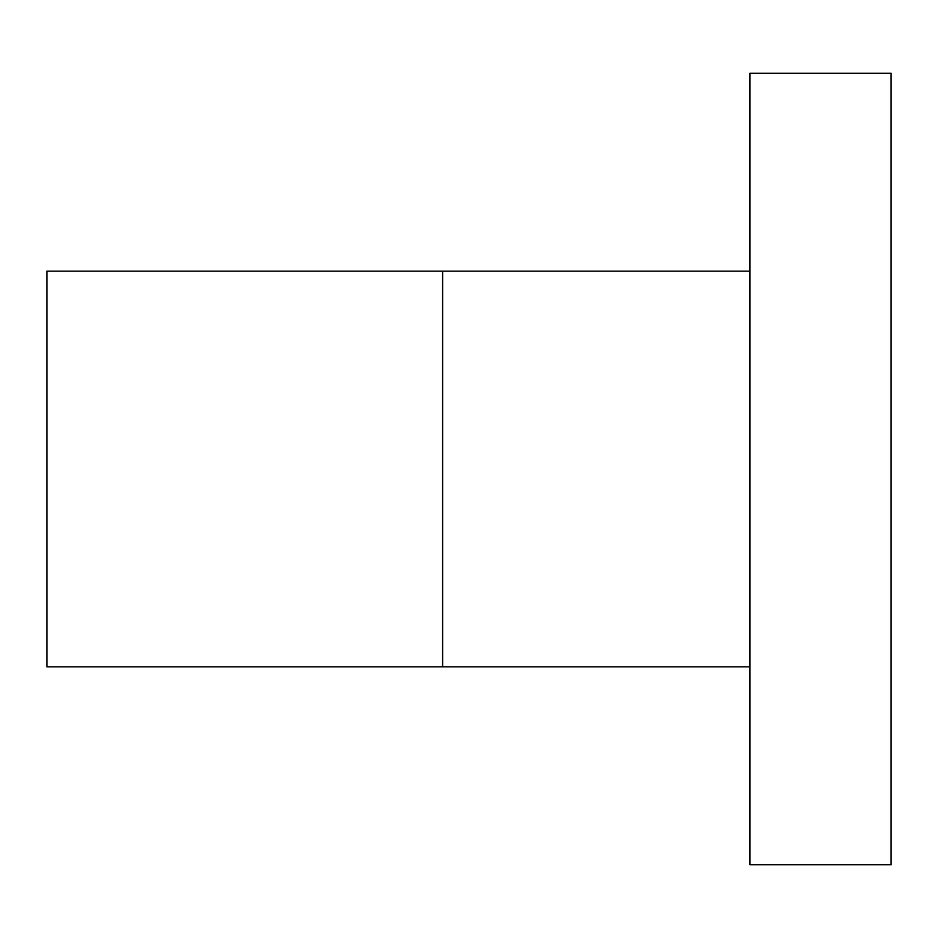 <?xml version="1.0" encoding="UTF-8"?>
<svg xmlns="http://www.w3.org/2000/svg" width="938" height="938" viewBox="0 0 938 938"><rect width="100%" height="100%" fill="white"/><g stroke="black" fill="none" stroke-linecap="round" stroke-linejoin="round"><path stroke-width="1.41" d="M46.9 666.859L442.619 666.859L442.619 271.141L46.9 271.141L46.9 666.859M442.619 666.859L749.954 666.859L749.954 864.719L891.1 864.719L891.1 73.281L749.954 73.281L749.954 271.141L442.619 271.141M749.954 666.859L749.954 271.141"/></g></svg>
